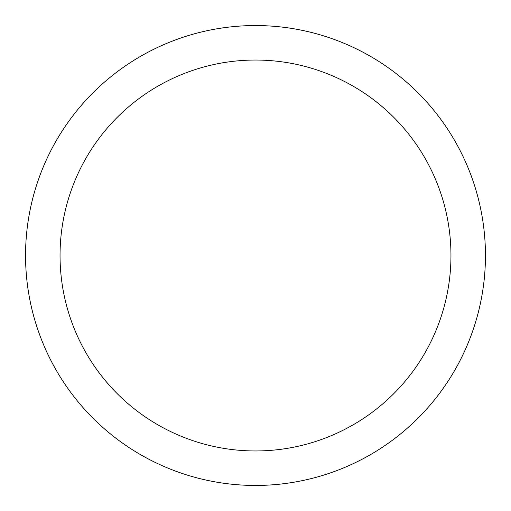 <?xml version="1.0" encoding="UTF-8"?>
<svg xmlns="http://www.w3.org/2000/svg" width="511" height="511" viewBox="0 0 511 511"><rect width="100%" height="100%" fill="white"/><g stroke="black" fill="none" stroke-linecap="round" stroke-linejoin="round"><path stroke-width="0.77" d="M255.5 25.55A229.95 229.95 0 0 1 485.45 255.5A229.95 229.95 0 0 1 255.5 485.45A229.95 229.95 0 0 1 25.55 255.5A229.95 229.95 0 0 1 255.5 25.55M255.5 60.043A195.458 195.458 0 0 1 450.958 255.5A195.458 195.458 0 0 1 255.5 450.958A195.458 195.458 0 0 1 60.043 255.5A195.458 195.458 0 0 1 255.5 60.043"/></g></svg>
